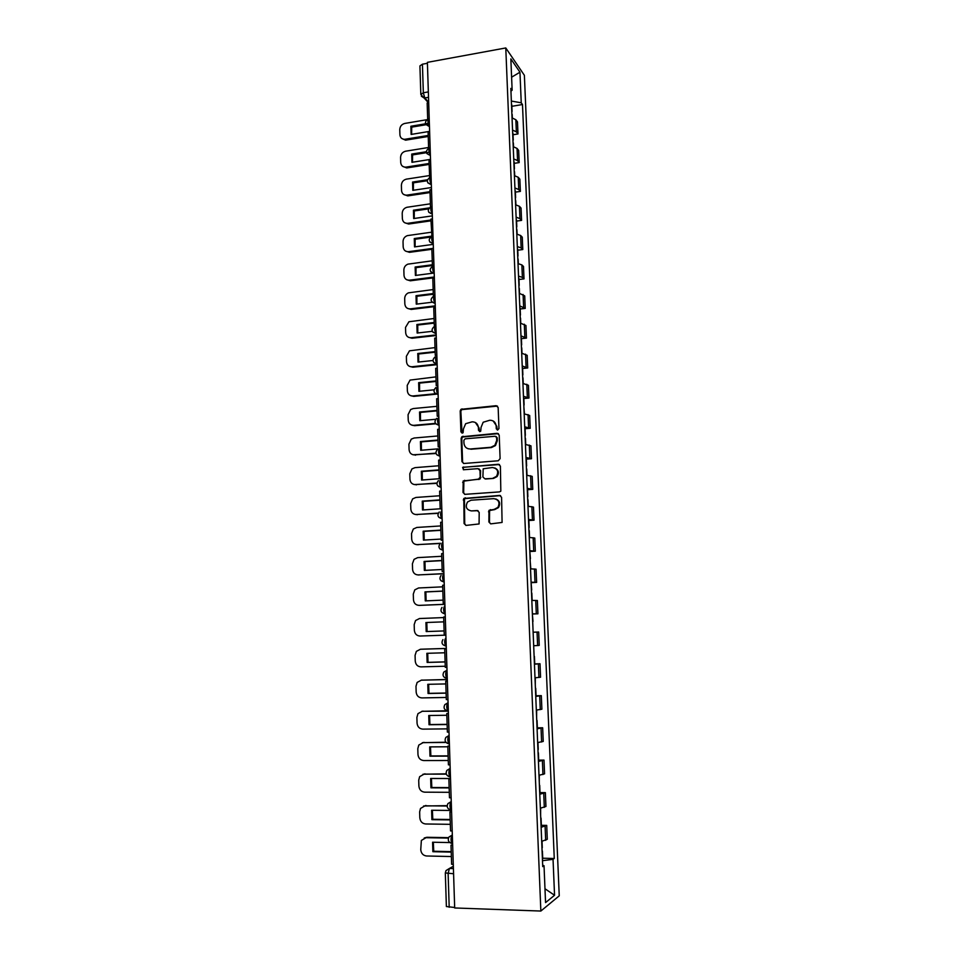 <?xml version="1.0" encoding="UTF-8"?>
<svg xmlns="http://www.w3.org/2000/svg" width="959" height="959" viewBox="0 0 959 959"><rect width="100%" height="100%" fill="white"/><g stroke="black" fill="none" stroke-linecap="round" stroke-linejoin="round"><path stroke-width="1.44" d="M497.661 430.028L498.956 428.529L498.153 407.491L496.163 405.693L460.919 409.337L460.188 411.003L460.907 431.838L462.274 433.096L463.077 432.737L463.461 428.901L465.654 423.698L472.116 421.828C475.808 421.876 477.906 423.794 478.409 427.594L478.505 430.303L479.896 431.574L480.723 431.178L481.07 427.354L483.168 422.236L489.797 420.246C493.525 420.294 495.647 422.224 496.163 426.036L496.271 428.757L497.661 430.028M488.874 521.96L490.876 523.854L502.084 522.451L501.593 497.301L499.579 495.419L463.796 498.476L464.072 523.53L466.05 525.412L479.08 523.95L479.188 512.406L477.198 510.524L471.42 510.907C466.35 509.828 465.055 506.855 467.536 501.989L471.037 500.214L493.753 498.644C498.764 499.615 500.142 502.54 497.901 507.395L494.161 509.397L488.97 510.38L488.874 521.96L490.66 523.854M540.852 911.05L454.686 907.969L427.39 62.359L505.777 47.95L540.852 911.05L559.241 895.826L524.381 75.305L505.777 47.95M498.26 460.776L500.107 458.618L499.207 435.122L497.218 433.312L461.806 436.765L461.135 438.371L461.938 461.651L463.904 463.485L498.26 460.776M500.394 466.11L500.826 491.176L499.447 491.907L464.971 494.341L463.005 492.494L463.221 480.938L478.373 479.296L480.207 477.162L479.968 470.485L477.99 468.651L463.545 469.754L462.598 467.393L498.392 464.264L500.394 466.11M454.674 907.49L446.379 906.543L445.324 872.99M420.821 94.33L419.922 65.919L422.428 64.193L423.339 92.783L424.801 97.974L428.673 102.277M427.414 63.282L422.428 64.193M512.538 130.064L516.35 131.839L515.846 119.731L512.046 117.909M515.846 119.731L517.488 121.889L517.98 133.948L513.029 134.751M516.35 131.839L517.98 133.948M514.192 163.354L519.179 162.586L518.675 150.455L517.045 148.417L513.221 146.691M513.724 158.93L517.548 160.597L519.179 162.586M515.379 192.136L520.377 191.392L519.862 179.189L518.232 177.271L514.408 175.653M514.911 187.964L518.735 189.534L520.377 191.392M516.565 221.085L521.576 220.378L521.061 208.103L519.43 206.305L515.606 204.794M516.11 217.178L519.946 218.64L521.576 220.378M517.764 250.203L522.787 249.544L522.271 237.185L520.641 235.506L516.805 234.116M517.321 246.571L521.157 247.925L522.787 249.544M518.963 279.513L524.01 278.877L523.494 266.446L521.864 264.9L518.016 263.605M518.531 276.144L522.379 277.379L524.01 278.877M520.174 308.99L525.232 308.402L524.717 295.887L519.227 293.286M519.742 305.897L525.232 308.402M521.384 338.659L526.467 338.095L525.94 325.509L520.449 323.147M520.977 335.842L526.467 338.095M522.619 368.496L527.714 367.98L527.186 355.309L521.684 353.2M522.211 365.966L527.714 367.98M523.842 398.524L528.96 398.045L528.433 385.302L522.931 383.432M523.458 396.271L528.96 398.045M525.088 428.745L530.219 428.301L529.68 415.475L524.177 413.844M524.705 426.779L530.219 428.301M526.335 459.145L531.478 458.738L530.95 445.839L525.424 444.461M525.964 457.467L531.478 458.738M527.582 489.725L532.748 489.366L532.209 476.383L526.695 475.256M527.222 488.347L532.748 489.366M528.853 520.509L534.031 520.186L533.492 507.119L527.965 506.256M528.505 519.43L534.031 520.186M530.123 551.485L535.326 551.197L534.774 538.047L529.236 537.448M529.788 550.706L535.326 551.197M531.406 582.652L536.62 582.401L536.069 569.178L530.531 568.843M531.07 582.185L536.62 582.401M532.377 614.024L537.927 613.808L537.376 600.502L531.825 600.43M532.377 613.856L537.927 613.808M537.052 632.077L533.12 632.221L538.682 632.017L537.052 632.077L537.615 645.539L539.234 645.407L538.682 632.017M533.683 645.731L537.615 645.539M534.427 663.928L540.001 663.736L534.439 664.215M534.99 677.809L540.564 677.21L540.001 663.736M536.045 695.755L541.32 695.659L535.757 696.414M536.321 710.092L541.883 709.216L541.32 695.659M537.352 727.833L542.662 727.773L537.088 728.816M537.651 742.59L543.226 741.427L542.662 727.773M538.682 760.115L544.005 760.103L538.419 761.422M538.994 775.292L544.568 773.841L544.005 760.103M540.013 792.614L545.359 792.637L539.773 794.256M540.337 808.209L545.935 806.471L545.359 792.637M541.356 825.315L546.714 825.387L541.128 827.293M541.703 841.331L547.289 839.305L546.714 825.387M478.05 510.691L471.42 510.907M510.943 91.189L512.142 90.206L510.847 58.895L519.958 72.201L521.24 102.805L511.351 101.055M542.494 860.691L553.043 859.348L554.266 858.485L522.487 104.519L521.24 102.805M553.043 859.348L554.554 895.262L545.551 902.599L544.029 865.701L542.686 865.306M512.142 90.206L510.835 88.396L542.734 866.624L544.029 865.701M511.854 106.317L522.487 104.519M542.71 858.221L554.266 858.485M519.958 72.201L511.603 77.2M544.976 888.753L554.554 895.262M497.325 430.016L496.774 426.323L493.178 420.977M475.364 422.499L479.032 427.882L479.596 431.562M497.469 406.089L461.579 409.649L460.847 411.315L462.022 433.096M498.428 433.636L462.454 437.04L461.782 438.647L462.586 461.89L463.485 463.461M496.606 437.544L495.204 436.261L465.127 438.826L463.856 440.313L463.952 443.178C464.444 446.966 466.542 448.908 470.234 448.992L490.816 447.29L494.868 445.312L496.714 440.421L496.606 437.544L497.206 437.819L496.127 436.549M467.968 448.716L470.234 448.992M497.206 437.819L497.313 440.696L495.479 445.575L491.428 447.553L470.869 449.244M479.044 468.891L480.591 470.713L480.291 478.865L463.88 481.142L463.653 492.686L464.671 494.341M499.495 464.528L464.096 467.213L463.245 467.62L463.389 469.766M492.89 478.217L496.474 476.383C498.908 471.48 497.589 468.531 492.482 467.524L483.192 468.783L482.892 476.959L484.87 478.805L493.501 478.421L497.074 476.599C499.351 472.787 498.632 469.91 494.892 467.956M493.501 478.421L485.494 479.021M495.815 498.944C499.747 500.706 500.646 503.583 498.5 507.575L494.772 509.565L489.581 510.548L489.486 522.104M500.562 495.623L464.444 498.656L464.719 523.674L465.882 525.412M511.878 113.833L512.19 114.529M428.241 136.478L405.549 140.17L401.761 138.48M411.615 134.356L411.735 127.127L428.445 124.334M511.806 112.251L511.758 110.908M511.483 104.243L511.806 104.963M427.678 119.096L427.163 102.985L428.697 102.721M428.205 135.471L404.674 139.319C401.821 139.211 400.239 137.7 399.915 134.775L399.759 129.633C399.975 126.36 401.653 124.286 404.794 123.435L426.671 119.743M428.193 123.339L410.872 126.252L411.123 134.44L429.62 131.371M410.872 126.252L411.735 127.127M513.041 142.435L513.365 143.095M429.141 164.433L406.748 167.945L402.684 166.375M412.478 162.227L412.586 154.914L429.081 152.265M512.981 140.769L512.921 139.487M512.645 132.786L512.969 133.469M428.613 148.177L428.086 131.755L429.62 131.503M429.105 163.486L405.873 167.142C402.816 167.19 401.102 165.667 400.718 162.574L400.574 157.396C400.79 154.099 402.468 152.037 405.621 151.198L428.589 147.482M426.299 151.738L411.723 154.075L411.962 162.311L430.519 159.374M411.723 154.075L412.586 154.914M514.228 171.205L514.551 171.841M430.04 192.555L407.791 195.888L403.631 194.437M413.353 190.266L413.437 182.845L427.234 180.736M514.156 169.455L514.108 168.245M513.832 161.508L514.144 162.143M429.656 177.391L429.021 160.704L430.555 160.453M430.016 191.668L406.916 195.133C403.739 195.276 401.941 193.742 401.533 190.517L401.389 185.315C401.605 181.994 403.295 179.932 406.448 179.129L429.5 175.569M427.39 179.789L412.562 182.066L412.814 190.35L431.43 187.532M412.562 182.066L413.437 182.845M515.415 200.155L515.726 200.755M430.951 220.846L408.63 224.022L404.578 222.68M414.228 218.472L414.288 210.956L428.457 208.894M515.343 198.309L515.295 197.182M515.007 190.397L515.331 190.997M430.483 206.509L429.956 189.822L431.502 189.594M430.927 220.007L407.755 223.315C404.566 223.435 402.768 221.877 402.36 218.64L402.205 213.401C402.384 210.225 403.967 208.187 406.952 207.276L430.399 203.811M429.057 207.935L413.425 210.213L413.677 218.556L432.341 215.871M413.425 210.213L414.288 210.956M431.862 249.304L409.481 252.325L405.561 251.09M415.103 246.847L415.151 239.223L430.447 237.113M516.529 227.343L516.481 226.288M431.922 236.322L430.891 219.12L432.437 218.904M431.43 235.914L432.988 235.698M433.396 248.309L408.594 251.666C405.393 251.761 403.595 250.179 403.176 246.919L403.032 241.644C403.164 238.647 404.638 236.633 407.419 235.614L431.31 232.234M431.682 236.13L414.276 238.539L414.528 246.919L433.264 244.365M414.276 238.539L415.151 239.223M434.343 277.726L410.32 280.795L406.556 279.668M415.99 275.377L416.014 267.657L432.413 265.523L431.838 248.597L433.396 248.393M517.728 256.556L517.68 255.573M433.072 266.027L432.377 265.499L433.936 265.295M434.319 276.995L409.445 280.184C406.232 280.256 404.422 278.649 404.003 275.365L403.859 270.066C403.967 267.213 405.309 265.247 407.911 264.145L432.233 260.812M432.365 264.768L415.139 267.022L415.403 275.461L432.773 273.219M415.139 267.022L416.014 267.657M435.266 306.532L411.183 309.433L407.575 308.414M416.877 304.087L416.877 296.271L433.3 294.245M518.927 285.95L518.891 285.039M434.175 295.851L433.336 295.264L432.797 278.266L434.355 278.062M433.336 295.264L434.906 295.072M435.254 305.861L410.296 308.87C407.072 308.918 405.261 307.288 404.842 303.979L404.686 298.645C404.77 295.959 406.005 294.029 408.402 292.855L433.156 289.57M433.288 293.55L416.014 295.684L416.266 304.159L432.101 302.241M416.014 295.684L416.877 296.271M436.201 335.518L412.034 338.239L408.618 337.34M417.776 332.965L417.752 325.041L434.235 323.135M520.138 315.523L520.102 314.684M435.889 325.688L434.295 325.209L433.756 308.103L435.314 307.911M434.295 325.209L435.865 325.029M436.189 334.907L411.159 337.724C407.923 337.748 406.101 336.094 405.681 332.761L405.525 327.403L408.93 321.756L434.079 318.496M434.211 322.5L416.889 324.514L417.141 333.037L432.293 331.323M416.889 324.514L417.752 325.041M437.148 364.672L412.897 367.213L409.685 366.446M418.687 362.022L418.639 353.991L435.17 352.205M521.36 345.276L521.324 344.509M436.86 355.777L435.266 355.345L434.715 338.131L436.285 337.952M435.266 355.345L436.836 355.178M437.124 364.06L412.01 366.758C408.774 366.758 406.94 365.079 406.52 361.723L406.364 356.328L409.481 350.826L435.014 347.602M435.146 351.617L417.764 353.511L418.028 362.094L432.953 360.512M417.764 353.511L418.639 353.991M436.393 394.161L413.761 396.367L410.788 395.719M419.586 391.248L419.527 383.109L436.105 381.442M522.583 375.209L522.559 374.525M437.843 386.045L436.237 385.674L435.686 368.352L437.256 368.184M436.237 385.674L437.819 385.518M435.566 393.741L412.885 395.959C409.637 395.935 407.791 394.233 407.371 390.852L407.215 385.422L410.056 380.088L435.961 376.875M436.093 380.927L418.651 382.677L418.915 391.32L434.043 389.822M418.651 382.677L419.527 383.109M523.926 407.827L524.477 413.868M435.77 423.794L414.636 425.688L411.902 425.161M420.51 420.653L420.414 412.406L437.052 410.86M523.818 405.321L523.794 404.722M438.826 416.506L437.22 416.182L436.657 398.752L438.239 398.596M437.22 416.182L438.802 416.038M435.458 423.387L413.761 425.34C410.488 425.281 408.654 423.554 408.234 420.162L408.066 414.696L410.656 409.529L413.257 408.558L436.908 406.328M437.04 410.404L419.539 412.022L419.802 420.713L435.662 419.275M419.539 412.022L420.414 412.406M436.057 453.511L413.053 454.77M421.421 450.239L421.313 441.883L437.999 440.457M439.809 447.158L438.203 446.882L437.64 429.344L439.234 429.2M438.203 446.882L439.797 446.75M435.949 453.139L414.636 454.89C411.363 454.818 409.517 453.068 409.085 449.639L408.93 444.149L411.279 439.138L414.132 438.011L437.855 435.961M437.987 440.049L420.438 441.548L420.701 450.298L438.275 448.836M420.438 441.548L421.313 441.883M436.872 483.36L414.24 484.559M422.356 479.991L422.212 471.528L438.958 470.234M440.804 478.002L439.198 477.786L438.635 460.128L440.229 460.008M439.198 477.786L440.792 477.666M436.908 483.036L415.511 484.631C412.226 484.523 410.38 482.749 409.949 479.308L409.793 473.77L411.938 468.927L415.007 467.644L438.814 465.762M463.089 481.094L464 481.022M438.946 469.886L421.337 471.253L421.6 480.051L440.828 478.601M421.337 471.253L422.212 471.528M438.203 513.353L415.439 514.515M423.291 509.936L423.123 501.353L439.917 500.19M441.811 509.037L440.193 508.869L439.63 491.116L441.224 490.996M440.193 508.869L441.799 508.761M438.335 513.089L416.41 514.539C413.113 514.408 411.243 512.609 410.824 509.145L410.656 503.583L412.622 498.896L415.894 497.457L439.773 495.755M439.905 499.903L422.248 501.137L422.511 509.984L440.193 508.797M422.248 501.137L423.123 501.353M440.253 543.489L416.674 544.64M424.226 540.061L424.034 531.37L440.888 530.327M442.818 540.265L441.2 540.157L440.625 522.283L442.231 522.187M441.2 540.157L442.806 540.061M440.457 543.285L417.297 544.64C413.988 544.484 412.13 542.65 411.699 539.162L411.531 533.564L413.317 529.032L416.793 527.45L440.744 525.94M440.876 530.111L423.159 531.202L423.422 540.109L441.164 539.054M423.159 531.202L424.034 531.37M530.231 561.758L530.83 568.843M443.897 573.746L417.92 574.921M425.173 570.365L424.945 561.566L441.859 560.643M529.812 551.245L530.411 558.629M443.825 571.696L442.219 571.648L441.631 553.655L443.25 553.571M442.219 571.648L443.825 571.564M443.897 573.614L418.196 574.921C414.875 574.729 413.005 572.883 412.574 569.37L412.418 563.736L414.048 559.361L417.68 557.623L441.727 556.292M441.859 560.488L424.07 561.459L424.346 570.413L442.147 569.49M424.07 561.459L424.945 561.566M444.88 604.35L419.275 605.393M426.12 600.861L425.868 591.943L442.842 591.152M531.094 582.557L531.694 589.941M444.856 603.331L443.238 603.331L442.65 585.23L444.269 585.158M443.238 603.331L444.844 603.259M444.88 604.278L419.107 605.381C415.774 605.165 413.892 603.295 413.461 599.759L413.293 594.089L414.791 589.857L418.58 587.975L442.698 586.836M442.842 591.068L424.993 591.895L425.269 600.897L443.13 600.118M424.993 591.895L425.868 591.943M532.82 624.693L533.12 632.113M427.079 631.549L426.803 622.499L443.825 621.852L426.803 622.499M532.377 614.048L532.988 621.456M443.693 617.572L419.491 618.531L415.559 620.533L414.192 624.633L414.36 630.327C414.791 633.887 416.674 635.793 420.006 636.033L444.257 635.194L443.669 617.009L445.288 616.937M444.257 635.218L445.875 635.17M425.928 622.511L426.204 631.573L444.113 630.938M534.726 663.88L534.427 656.424M446.307 648.416L420.953 649.219M445.12 661.938L427.139 662.441L428.014 662.357L427.726 653.295M428.014 662.357L445.108 661.878M533.683 645.755L533.983 653.199M446.918 667.272L445.288 667.32L444.7 648.979L446.319 648.931M446.319 648.895L444.7 648.979M445.252 666.229L420.929 666.877C417.573 666.601 415.691 664.671 415.247 661.087L415.079 655.357L416.35 651.389L420.402 649.255L446.307 648.452M427.139 662.441L426.863 653.319L444.82 652.779M447.314 679.487L421.229 680.183M446.115 693.141L428.074 693.501L428.961 693.357L428.649 684.294M428.961 693.357L446.115 693.021M535.302 677.785L535.29 685.146M447.961 699.591L446.319 699.614L445.731 681.166L447.362 681.13M447.362 681.022L445.731 681.166M446.259 697.457L421.852 697.912C418.484 697.613 416.59 695.647 416.158 692.038L415.99 686.272L417.141 682.424L421.325 680.183L447.314 679.583M428.074 693.501L427.798 684.318L445.815 683.923M446.906 710.763L421.792 711.326M447.122 724.536L429.021 724.74L429.908 724.548L429.572 715.498M429.908 724.548L447.122 724.345M536.632 710.068L536.608 717.296M449.004 732.101L447.373 732.125L446.774 713.556L448.404 713.532M448.404 713.352L446.774 713.556M447.266 728.876L422.775 729.128C419.407 728.804 417.501 726.814 417.057 723.182L416.889 717.38L417.968 713.652L422.248 711.29L448.332 711.158M429.021 724.74L428.745 715.51L446.822 715.258M445.899 742.218L422.368 742.674M448.141 756.124L429.98 756.183L430.867 755.932L430.495 746.893M430.867 755.932L448.129 755.872M450.059 764.838L448.416 764.838L447.817 746.15L449.459 746.138M449.447 745.886L447.817 746.15M448.285 760.499L423.71 760.547C420.33 760.187 418.412 758.185 417.968 754.517L417.8 748.679L418.795 745.071L423.171 742.602L446.103 742.446M429.98 756.183L429.692 746.893L447.841 746.785M446.235 773.829L422.967 774.237M449.16 787.914L430.939 787.83L431.826 787.507L431.442 778.48M431.826 787.507L449.148 787.591M539.306 775.256L539.27 782.22M451.126 797.78L449.471 797.768L448.872 778.96L450.514 778.96M450.514 778.636L448.872 778.96M449.303 792.314L424.645 792.17C421.253 791.774 419.335 789.736 418.891 786.044L418.723 780.17L419.634 776.67L424.106 774.105L446.331 774.129M430.939 787.83L430.651 778.48L450.502 778.528M447.158 805.644L423.59 806.004M450.191 819.909L431.898 819.669L432.785 819.274L432.377 810.259M432.785 819.274L450.179 819.501M540.648 808.161L540.624 815.006M452.192 830.938L450.538 830.914L449.939 811.973L451.581 811.997M451.569 811.602L449.939 811.973M450.334 824.332L425.592 823.973C422.188 823.553 420.258 821.491 419.814 817.775L419.646 811.865L420.498 808.461L425.053 805.8L447.146 806.016M431.898 819.669L431.622 810.259L451.533 810.463M542.111 851.388L542.087 850.777M448.572 837.663L426.899 837.279L424.238 837.986M451.221 852.095L432.869 851.7L433.756 851.256L433.336 842.254M433.756 851.256L451.209 851.628M453.271 864.311L451.617 864.275L451.006 845.215L452.66 845.251M452.648 844.783L451.006 845.215M451.365 856.543L426.539 855.991C423.123 855.536 421.193 853.438 420.749 849.698L421.361 840.444L426 837.698L448.404 838.094M432.869 851.7L432.581 842.23L449.795 842.565M453.331 866.253L449.375 868.482L448.129 873.589L449.196 907.286M453.415 868.59L449.375 868.482L446.007 870.592L445.324 872.942L453.583 873.745M428.517 97.327L424.178 98.034L421.349 96.2M544.316 807.346L543.741 793.453M542.95 774.56L542.386 760.763M541.607 742.002L541.044 728.277M540.265 709.636L539.701 696.006M538.934 677.486L538.371 663.94M536.297 613.784L535.745 600.418M534.99 582.245L534.451 568.951M533.695 550.886L533.156 537.687M532.413 519.742L531.861 506.616M531.13 488.778L530.591 475.748M529.847 458.018L529.32 445.06M528.589 427.45L528.049 414.564M527.33 397.062L526.803 384.259M526.083 366.865L525.556 354.147M524.837 336.849L524.321 324.214M523.602 307.024L523.087 294.461M522.379 277.379L521.864 264.9M521.157 247.925L520.641 235.506M519.946 218.64L519.43 206.305M518.735 189.534L518.232 177.271M517.548 160.597L517.045 148.417M545.683 840.336L545.096 826.346M452.324 834.953L452.24 834.989C450.79 837.363 450.646 840.168 451.833 843.381L452.516 843.584M452.324 834.989L448.908 837.051C447.529 840.24 448.512 842.35 451.833 843.381L452.6 843.393M451.521 809.935L450.778 809.923C447.421 808.905 446.45 806.807 447.889 803.618L451.162 801.616C449.699 803.906 449.567 806.687 450.778 809.923L451.437 810.151M450.442 776.706L449.735 776.694C446.331 775.675 445.372 773.577 446.87 770.401L450.095 768.459C448.62 770.676 448.5 773.422 449.735 776.694L450.37 776.934M449.387 743.944L448.704 743.693C447.433 740.372 447.541 737.651 449.028 735.517L445.863 737.387C444.305 740.564 445.252 742.662 448.704 743.693L449.375 743.681M447.673 710.895C444.173 709.864 443.238 707.754 444.88 704.589L447.973 702.791C446.486 704.841 446.379 707.55 447.673 710.895L448.321 710.883M447.278 678.588L446.642 678.325C445.324 674.932 445.42 672.247 446.93 670.269L443.897 671.983C442.183 675.16 443.094 677.27 446.642 678.325L447.266 678.301M446.235 646.222L445.635 645.946C444.281 642.53 444.377 639.857 445.887 637.963L445.887 637.963M444.928 605.848L444.844 605.86C443.322 607.682 443.25 610.332 444.628 613.796L445.12 614.072M443.897 573.962L443.825 573.962C442.291 575.712 442.219 578.337 443.621 581.849L441.092 580.806M442.878 542.267L442.794 542.267C441.26 543.945 441.2 546.558 442.626 550.106L439.989 548.98M441.859 510.763L441.775 510.775C440.229 512.37 440.181 514.971 441.643 518.567L438.91 517.369M429.212 118.748L429.081 118.772C427.486 119.551 427.582 122.045 429.368 126.252L425.904 124.466M430.147 147.842L430.052 147.854C428.421 148.645 428.517 151.15 430.315 155.346L426.851 153.56M431.011 177.091C429.368 177.918 429.44 180.424 431.226 184.584L427.798 182.833M431.958 206.497C430.327 207.396 430.387 209.889 432.149 214.001L428.769 212.287M432.917 236.082C431.286 237.041 431.346 239.546 433.072 243.598L429.728 241.932M433.876 265.847C432.257 266.878 432.293 269.395 433.995 273.387L430.711 271.757M434.847 295.792C433.228 296.894 433.264 299.424 434.93 303.368L431.694 301.773M435.818 325.928C434.211 327.103 434.235 329.632 435.865 333.528L432.689 331.982M436.801 356.257C435.194 357.503 435.206 360.045 436.813 363.881L433.696 362.382M437.784 386.777C436.189 388.083 436.189 390.637 437.772 394.425L434.715 392.974M438.766 417.477C437.196 418.867 437.172 421.421 438.731 425.161L435.746 423.77M439.773 448.38C438.203 449.843 438.167 452.408 439.69 456.1L436.789 454.77M440.768 479.476C439.21 481.01 439.174 483.588 440.661 487.232L437.843 485.973M447.086 678.588L444.52 677.534M448.057 711.158L445.719 710.211M449.028 743.932L446.93 743.105M450.011 776.922L448.177 776.227M451.006 810.115L449.447 809.552M452.001 843.536L450.754 843.105M428.337 91.896L423.339 92.783L420.821 94.426L428.445 102.769M496.774 426.323L496.163 426.036M479.14 430.591L478.505 430.303M479.032 427.882L478.409 427.594M461.567 432.113L460.907 431.838M460.847 411.315L460.188 411.003M462.658 409.181L462.01 408.87M496.762 406.017L496.163 405.693M496.87 429.045L496.271 428.757M462.586 461.89L461.938 461.651M461.782 438.647L461.135 438.371M463.605 436.525L462.957 436.249M497.817 433.588L497.218 433.312M491.428 447.553L490.816 447.29M497.313 440.696L496.714 440.421M463.653 492.686L463.005 492.494M463.305 482.665L462.658 482.449M465.127 480.531L464.48 480.327M478.997 479.5L478.373 479.296M480.843 477.378L480.207 477.162M480.591 470.713L479.968 470.485M464.096 467.213L463.449 466.985M498.992 464.504L498.392 464.264M489.114 511.95L488.503 511.794M490.96 509.816L490.349 509.649M494.772 509.565L494.161 509.397M477.834 510.691L477.198 510.524M464.719 523.674L464.072 523.53M463.916 500.13L463.257 499.963M465.738 498.021L465.091 497.829M500.19 495.611L499.579 495.419M405.261 139.259L406.137 140.11M406.089 167.106L406.964 167.921M406.916 195.133L407.791 195.888M407.755 223.315L408.63 224.022M408.594 251.666L409.481 252.325M409.445 280.184L410.32 280.795M410.296 308.87L411.183 309.433M411.159 337.724L412.034 338.239M412.01 366.758L412.897 367.213M412.885 395.959L413.761 396.367M413.761 425.34L414.636 425.688M414.636 454.89L415.523 455.189M415.511 484.631L416.398 484.87M416.41 514.539L417.297 514.731M417.297 544.64L418.184 544.772M418.196 574.921L419.083 575.004M419.107 605.381L419.994 605.405M420.402 649.255L421.301 649.207M421.325 680.183L422.212 680.063M422.248 711.29L423.135 711.122M423.171 742.602L424.07 742.362M424.106 774.105L425.005 773.805M425.053 805.8L425.952 805.44M426 837.698L426.899 837.279M428.205 118.916C424.31 121.829 424.573 124.286 429.021 126.3L429.464 126.78M431.334 184.572L431.226 184.584C426.455 182.785 426.084 180.328 430.123 177.247M432.281 213.989L432.149 214.001C427.378 212.179 427.031 209.733 431.094 206.676M433.24 243.586L433.072 243.598C428.313 241.752 427.978 239.306 432.065 236.286M434.199 273.363L433.995 273.387C429.308 271.601 428.937 269.167 432.881 266.111M435.17 303.332L434.93 303.368C430.351 301.689 429.908 299.292 433.588 296.175M436.141 333.492L435.865 333.528C431.406 331.958 430.891 329.596 434.319 326.432M437.124 363.845L436.813 363.881C432.461 362.406 431.886 360.069 435.086 356.88M438.107 394.389L437.772 394.425C433.516 393.034 432.893 390.733 435.865 387.52M439.102 425.125L438.731 425.161C434.583 423.842 433.9 421.564 436.681 418.352M440.097 456.064L439.69 456.1C435.638 454.83 434.918 452.6 437.508 449.375M441.104 487.196L440.661 487.232C436.705 486.021 435.937 483.804 438.371 480.591M442.111 518.543L441.643 518.567C437.76 517.392 436.968 515.211 439.246 511.998M443.13 550.082L442.626 550.106C438.826 548.968 437.999 546.81 440.145 543.609M444.161 581.825L443.621 581.849C439.893 580.746 439.03 578.589 441.056 575.4M445.192 613.772L444.628 613.796C440.96 612.717 440.073 610.583 441.991 607.395M446.223 645.934L445.635 645.946C442.027 644.892 441.128 642.77 442.938 639.593M429.164 147.986C425.173 151.066 425.532 153.524 430.243 155.358L430.399 155.502M461.579 409.649L460.919 409.337M462.454 437.04L461.806 436.765M495.479 445.575L494.868 445.312M463.88 481.142L463.221 480.938M480.291 478.865L479.668 478.649M463.245 467.62L462.598 467.393M497.074 476.599L496.474 476.383M489.581 510.548L488.97 510.38M498.5 507.575L497.901 507.395M464.444 498.656L463.796 498.476M512.334 117.969L512.19 114.433M512.07 111.508L511.794 104.855M404.674 139.319L405.549 140.17M513.521 146.751L513.365 142.999M513.245 140.062L512.969 133.373M405.873 167.142L406.748 167.945M514.707 175.713L514.539 171.745M514.42 168.796L514.144 162.059M515.894 204.842L515.726 200.659M515.606 197.686L515.331 190.913M517.105 234.164L516.925 229.752M516.805 226.768L516.517 219.947M518.316 263.653L518.124 259.026M518.004 256.017L517.716 249.16M519.526 293.322L519.334 288.479M519.203 285.446L518.927 278.542M520.749 323.183L520.545 318.1M520.425 315.055L520.138 308.115M521.984 353.224L521.768 347.913M521.648 344.844L521.36 337.868M523.23 383.456L523.003 377.906M522.871 374.825L522.583 367.8M524.105 404.986L523.818 397.913M525.736 444.473L525.484 438.455M525.352 435.338L525.064 428.217M526.994 475.268L526.743 469.011M526.611 465.87L526.311 458.714M528.265 506.268L528.001 499.759M527.87 496.606L527.57 489.39M529.548 537.46L529.272 530.699M529.14 527.522L528.841 520.269M532.125 600.418L531.837 593.165M536.045 695.85L535.733 688.346M537.364 728.037L537.052 720.485M538.694 760.427L538.383 752.827M538.251 749.494L537.963 742.554M540.025 793.021L539.713 785.373M541.379 825.819L541.056 818.123M542.734 858.844L542.41 851.101M542.279 847.708L542.015 841.295"/></g></svg>

